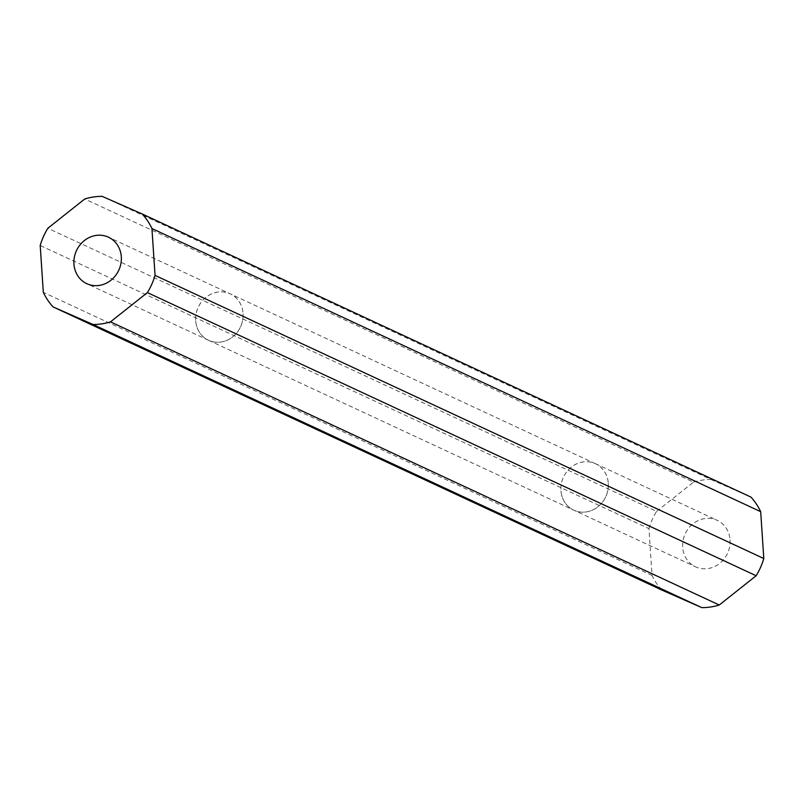 <?xml version="1.0" encoding="UTF-8"?>
<svg xmlns="http://www.w3.org/2000/svg" width="804" height="804" viewBox="0 0 804 804"><rect width="100%" height="100%" fill="white"/><g stroke="black" fill="none" stroke-linecap="round" stroke-linejoin="round"><path stroke-width="0.6" stroke-dasharray="4.02 3.01" d="M195.684 320.645A25.648 23.316 -65.1 0 0 208.558 340.313A25.648 23.316 -65.1 0 0 232.467 337.047A25.648 23.316 -65.1 0 0 243.059 313.47A25.627 23.306 114.9 0 1 232.467 337.037A25.627 23.306 114.9 0 1 208.568 340.293A25.627 23.306 114.9 0 1 195.704 320.645A25.627 23.306 114.9 0 1 206.296 297.078A25.627 23.306 114.9 0 1 230.185 293.822A25.627 23.306 114.9 0 1 243.049 313.47A25.648 23.316 -65.1 0 0 230.185 293.802A25.648 23.316 -65.1 0 0 206.286 297.058A25.648 23.316 -65.1 0 0 195.684 320.645M730.062 539.976A25.648 23.316 114.9 0 1 719.469 563.564A25.648 23.316 114.9 0 1 695.56 566.82A25.648 23.316 114.9 0 1 682.686 547.162A25.648 23.316 114.9 0 1 693.279 523.575A25.648 23.316 114.9 0 1 717.188 520.319A25.648 23.316 114.9 0 1 730.062 539.976M608.316 483.355A25.648 23.316 114.9 0 1 597.714 506.942A25.648 23.316 114.9 0 1 573.815 510.198A25.648 23.316 114.9 0 1 560.941 490.53A25.627 23.306 -65.1 0 0 573.815 510.178A25.627 23.306 -65.1 0 0 597.704 506.922A25.627 23.306 -65.1 0 0 608.296 483.355A25.627 23.306 -65.1 0 0 595.432 463.707A25.627 23.306 -65.1 0 0 571.533 466.963A25.627 23.306 -65.1 0 0 560.951 490.53A25.648 23.316 114.9 0 1 571.533 466.953A25.648 23.316 114.9 0 1 595.442 463.687A25.648 23.316 114.9 0 1 608.316 483.355M661.823 590.046A65.084 59.174 114.9 0 1 652.064 575.463L648.949 528.61L40.2 245.471M652.064 575.463L43.316 292.324M648.949 528.61A65.084 59.174 114.9 0 1 656.597 511.394L47.848 228.256M656.597 511.394L693.51 482.139L84.752 198.99M693.51 482.139A65.084 59.174 114.9 0 1 710.907 479.496L102.158 196.357M710.907 479.496L750.936 497.093M208.558 340.313L86.812 283.681M208.568 340.293L695.56 566.82M595.432 463.707L108.439 237.18M595.442 463.687L717.188 520.319"/><path stroke-width="1.21" d="M73.938 264.024A25.648 23.316 -65.1 0 0 86.812 283.681A25.648 23.316 -65.1 0 0 110.721 280.425A25.648 23.316 -65.1 0 0 121.314 256.838A25.648 23.316 -65.1 0 0 108.439 237.18A25.648 23.316 -65.1 0 0 84.531 240.436A25.648 23.316 -65.1 0 0 73.938 264.024M43.316 292.324L40.2 245.471A65.084 59.174 114.9 0 1 47.848 228.256L84.752 198.99A65.084 59.174 114.9 0 1 102.158 196.357L142.177 213.954A65.084 59.174 114.9 0 1 151.936 228.537L155.051 275.39A65.084 59.174 114.9 0 1 147.403 292.606L110.49 321.861A65.084 59.174 114.9 0 1 93.093 324.504L53.064 306.907A65.084 59.174 114.9 0 1 43.316 292.324M151.936 228.537L760.684 511.676A65.084 59.174 114.9 0 0 750.936 497.093L142.177 213.954M760.684 511.676L763.8 558.529L155.051 275.39M763.8 558.529A65.084 59.174 114.9 0 1 756.152 575.744L147.403 292.606M756.152 575.744L719.248 605.01L110.49 321.861M719.248 605.01A65.084 59.174 114.9 0 1 701.842 607.643L93.093 324.504M701.842 607.643L661.823 590.046L53.064 306.907"/></g></svg>
